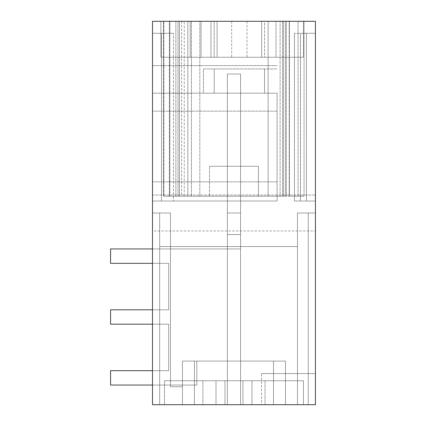 <?xml version="1.0" encoding="UTF-8"?>
<svg xmlns="http://www.w3.org/2000/svg" width="426" height="426" viewBox="0 0 426 426"><rect width="100%" height="100%" fill="white"/><g stroke="black" fill="none" stroke-linecap="round" stroke-linejoin="round"><path stroke-width="0.32" stroke-dasharray="2.13 1.6" d="M315.437 21.3L152.497 21.3L152.497 404.7L315.437 404.7L315.437 21.3M289.163 21.3L304.058 21.3L283.689 21.3L283.689 196.226L281.149 196.226L304.058 196.226L283.689 196.226L283.689 21.3L281.149 21.3L289.163 21.3L289.163 196.226L289.163 21.3M181.609 21.3L285.846 21.3L285.846 196.226L163.398 196.226L169.388 196.226L169.388 21.3L163.398 21.3L169.388 21.3L169.388 196.226L169.388 21.3L169.388 196.226L286.086 196.226L187.839 196.226L286.086 196.226L187.839 196.226L191.349 196.226L187.839 196.226L187.839 21.3L286.086 21.3L187.839 21.3L286.086 21.3L187.839 21.3L191.349 21.3L187.839 21.3L187.839 196.226L186.785 196.226L187.839 196.226L187.839 21.3L187.839 196.226L187.839 21.3L187.839 196.226L163.877 196.226L187.839 196.226L187.839 21.3L187.839 196.226L186.785 196.226L187.839 196.226L187.839 21.3L187.839 196.226L187.839 21.3L187.839 196.226L187.839 21.3L187.839 196.226L163.877 196.226L187.839 196.226L187.839 21.3L187.839 196.226L186.785 196.226L187.839 196.226L187.839 21.3L187.839 196.226L187.839 21.3L187.839 196.226L187.839 21.3L187.839 196.226L163.877 196.226L187.839 196.226L187.839 21.3L187.839 196.226L181.609 196.226L285.846 196.226L285.846 21.3L285.846 196.226L285.846 21.3L191.349 21.3L199.821 21.3L199.821 196.226L199.821 21.3L268.114 21.3L169.388 21.3L187.839 21.3L187.839 196.226L187.839 21.3L187.839 196.226L187.839 21.3L163.877 21.3L187.839 21.3L163.877 21.3L187.839 21.3L163.877 21.3L187.839 21.3L181.609 21.3L181.609 196.226M276.586 21.3L268.114 21.3L268.114 196.226L276.586 196.226L268.114 196.226L268.114 21.3L276.586 21.3M303.461 21.3L303.461 57.244L201.019 57.244L201.019 21.3L201.019 57.244L210.982 57.244L201.019 57.244L201.019 21.3L201.019 57.244L201.019 21.3L201.019 57.244L201.019 21.3L201.019 57.244L303.461 57.244L303.461 21.3L303.461 57.244L303.461 21.3L303.461 57.244L201.019 57.244L201.019 21.3L201.019 57.244L303.461 57.244L303.461 21.3L303.461 57.244L276.016 57.244L276.016 21.3L201.019 21.3L201.019 57.244L276.016 57.244L210.982 57.244L210.982 21.3L210.982 57.244L217.074 57.244L217.074 21.3L217.074 57.244L210.982 57.244L210.982 21.3L201.019 21.3L201.019 57.244L190.236 57.244L190.236 21.3L190.236 57.244L160.884 57.244L160.884 21.3L160.884 57.244L160.884 21.3L160.884 57.244L190.236 57.244L190.236 21.3L190.236 57.244L190.236 21.3L190.236 57.244L190.236 21.3L160.879 21.3L303.461 21.3L160.879 21.3L190.236 21.3L190.236 57.244L160.884 57.244L210.982 57.244L210.982 21.3L303.461 21.3L276.016 21.3L276.016 57.244L276.016 21.3L276.016 57.244L303.456 57.244L303.456 21.3M231.685 21.3L231.685 57.244L264.519 57.244L264.519 21.3L239.359 21.3L264.519 21.3L264.519 57.244L247.032 57.244L247.032 21.3L214.198 21.3L247.032 21.3M217.074 21.3L261.644 21.3L261.644 57.244L261.644 21.3L217.074 21.3M184.245 21.3L179.452 21.3L179.452 196.226L186.785 196.226L179.452 196.226L186.785 196.226L179.452 196.226L186.785 196.226L179.452 196.226L179.452 21.3L179.452 196.226L179.452 21.3L179.452 196.226L179.452 21.3L179.452 196.226L179.452 21.3L179.452 196.226L179.452 21.3L179.452 196.226L179.452 21.3L186.785 21.3L179.452 21.3L186.785 21.3L179.452 21.3L186.785 21.3L184.245 21.3L184.245 196.226M286.086 21.3L188.894 21.3L286.086 21.3L286.086 196.226L188.894 196.226L286.086 196.226L286.086 21.3M178.015 21.3L163.877 21.3L169.867 21.3L169.867 196.226L163.877 196.226L169.867 196.226L169.867 21.3L169.867 196.226L169.867 21.3L169.867 196.226L169.867 21.3L169.867 196.226L169.867 21.3L169.867 196.226L169.867 21.3L169.867 196.226L169.867 21.3L169.867 196.226L169.867 21.3L169.867 196.226L169.867 21.3L169.867 196.226L169.867 21.3L169.867 196.226L169.867 21.3L169.867 196.226L169.867 21.3L169.867 196.226L169.867 21.3L169.867 196.226L178.015 196.226L169.867 196.226L169.867 21.3L169.867 196.226L169.867 21.3L178.015 21.3L178.015 196.226L178.015 21.3M289.44 21.3L304.058 21.3L289.44 21.3L289.44 196.226L304.058 196.226L289.44 196.226L289.44 21.3M315.442 373.549L315.442 213L297.47 213L315.442 213L297.47 213L315.442 213L315.442 404.7L315.442 213L315.442 373.549L261.527 373.549L315.442 373.549L297.47 373.549L297.47 213L308.248 213L297.465 213L315.442 213L297.465 213L315.442 213L297.465 213L308.248 213L297.47 213L297.47 373.549L315.442 373.549L285.489 373.549L297.47 373.549L297.47 213L297.47 373.549L315.442 373.549L261.527 373.549L297.47 373.549L297.47 213L297.47 373.549L315.442 373.549L261.527 373.549L297.47 373.549L297.47 213L308.248 213L297.47 213L297.47 373.549L315.442 373.549L261.527 373.549L297.47 373.549L297.47 213L308.248 213L297.465 213L297.465 404.7L152.497 404.7L182.45 404.7L182.45 361.088L285.489 361.088L182.45 361.088L285.489 361.088L194.432 361.088L273.503 361.088L273.503 404.7L285.484 404.7L182.45 404.7L182.45 386.728L170.469 386.728L182.45 386.728L170.469 386.728L182.45 386.728L170.469 386.728L182.45 386.728L170.469 386.728L182.45 386.728L170.469 386.728L182.45 386.728L170.469 386.728L182.45 386.728L170.469 386.728L182.45 386.728L170.469 386.728L182.45 386.728L182.45 361.088L273.503 361.088L273.503 404.7L285.484 404.7L285.484 361.088L273.508 361.088L285.489 361.088L240.557 361.088L240.557 246.547L297.465 246.547L297.47 213L297.47 373.549L315.442 373.549L261.527 373.549L297.47 373.549L297.47 213L308.248 213L297.47 213L297.47 373.549L315.442 373.549M315.442 198.623L315.442 230.972L315.442 198.623M315.442 33.281L315.442 201.019L294.472 201.019L315.442 201.019L294.472 201.019L315.442 201.019L315.442 33.281L315.442 201.019L315.442 33.281L315.442 201.019L315.442 33.281L315.442 201.019L315.442 33.281L315.442 201.019L315.442 33.281L315.442 201.019L315.442 33.281L315.442 201.019L315.442 33.281L315.442 201.019L315.442 33.281L315.442 201.019L315.442 33.281L315.442 201.019L315.442 33.281L300.463 33.281L300.463 201.019L300.463 33.281L315.442 33.281L300.463 33.281L300.463 201.019L300.463 33.281L315.442 33.281L300.463 33.281L300.463 201.019L300.463 33.281L315.442 33.281L300.463 33.281L315.442 33.281L300.463 33.281L300.463 201.019L300.463 33.281L300.463 201.019L300.463 33.281L315.442 33.281L300.463 33.281L300.463 201.019L300.463 33.281L315.442 33.281L294.472 33.281L294.472 201.019L294.472 33.281L306.454 33.281L306.454 201.019L315.442 201.019L306.454 201.019L315.442 201.019L306.454 201.019L306.454 33.281L315.442 33.281L294.472 33.281L315.442 33.281L306.454 33.281L306.454 201.019L306.454 33.281L315.442 33.281L306.454 33.281L306.454 201.019L306.454 33.281L315.442 33.281M315.442 230.972L315.442 195.028L315.442 230.972L152.497 230.972L152.497 195.028L152.497 230.972L152.497 195.028L152.497 230.972L315.442 230.972M315.442 404.7L297.465 404.7L297.47 213L297.47 373.549L261.527 373.549L297.47 373.549L297.47 213L308.248 213L297.465 213L297.465 246.547L159.681 246.547L159.681 404.7L159.681 246.547L297.465 246.547L297.465 213L297.465 246.547L159.681 246.547L159.681 404.7L159.681 246.547L297.465 246.547L240.557 246.547L240.557 361.088L273.503 361.088L273.503 404.7L285.484 404.7L182.45 404.7L182.45 361.088L285.489 361.088L182.45 361.088L273.503 361.088L273.503 404.7L315.442 404.7M159.686 213L159.686 404.7L159.686 213L159.686 404.7L159.686 213L159.686 404.7L159.686 213L159.686 404.7L194.432 404.7L194.432 361.088L194.432 404.7L182.45 404.7L194.432 404.7L194.432 361.088L194.432 404.7L159.681 404.7L194.432 404.7L194.432 361.088L194.432 404.7L159.681 404.7L194.432 404.7L194.432 361.088L194.432 404.7L159.681 404.7L194.432 404.7L194.432 361.088L194.432 404.7L194.432 361.088L194.432 404.7L159.681 404.7L194.432 404.7L159.686 404.7L159.686 213L159.686 404.7L308.254 404.7L152.497 404.7L182.45 404.7L152.497 404.7L182.45 404.7L152.497 404.7L182.45 404.7L152.497 404.7L182.45 404.7L152.497 404.7L182.45 404.7L152.497 404.7L182.45 404.7L152.497 404.7L152.497 213L152.497 404.7L152.497 213L152.497 404.7L152.497 213L152.497 404.7L152.497 213L152.497 404.7L152.497 213L152.497 404.7L152.497 213L152.497 404.7L152.497 213L152.497 404.7L152.497 213L170.469 213L152.497 213L152.497 404.7L308.254 404.7L297.465 404.7L308.254 404.7L308.254 213L308.254 404.7L261.521 404.7L285.484 404.7L273.503 404.7L273.503 361.088L273.503 404.7L273.503 361.088L240.557 361.088L240.557 246.547L297.465 246.547L297.465 213L297.465 246.547L297.465 213L297.465 246.547L159.681 246.547L159.681 404.7L159.681 246.547L297.465 246.547L240.557 246.547L240.557 361.088L273.503 361.088L273.503 404.7L273.503 361.088L194.432 361.088L273.503 361.088L273.503 404.7L273.503 361.088L240.557 361.088L240.557 246.547L297.465 246.547L297.465 213L297.465 246.547L297.465 213L297.465 246.547L159.681 246.547L159.681 404.7L159.681 246.547L297.465 246.547L240.557 246.547L240.557 361.088L273.503 361.088L273.503 404.7L273.503 361.088L240.557 361.088L240.557 246.547L297.465 246.547L297.465 213L297.47 404.7L297.47 213L297.465 404.7L273.503 404.7L273.503 361.088L240.557 361.088L240.557 246.547L297.465 246.547L297.465 213M242.953 404.7L303.456 404.7L303.456 380.737L242.953 380.737L242.953 404.7L303.456 404.7L303.461 380.737L303.461 404.7L303.461 380.737L242.953 380.737L242.953 404.7L303.456 404.7L242.953 404.7L242.953 380.737L265.041 380.737L242.953 380.737L242.953 404.7L242.953 380.737L242.953 404.7L242.953 380.737L303.461 380.737L242.953 380.737L242.953 404.7M164.479 404.7L164.479 380.737L164.479 404.7L164.479 380.737L224.981 380.737L224.981 404.7L224.981 380.737L224.981 404.7L164.479 404.7L224.981 404.7L164.479 404.7L224.981 404.7L202.893 404.7L224.981 404.7L202.893 404.7L224.981 404.7L224.981 380.737L164.479 380.737L224.981 380.737L224.981 404.7L224.981 380.737L202.893 380.737L224.981 380.737L224.981 404.7L224.981 380.737L164.473 380.737L164.473 404.7M251.942 404.7L215.998 404.7L251.942 404.7L215.998 404.7L251.942 404.7L251.942 380.737L215.998 380.737L215.998 404.7L215.998 380.737L251.942 380.737L251.942 404.7M277.097 111.159L277.097 201.019L277.097 181.849L277.097 201.019L152.497 201.019L152.497 33.281L152.497 201.019L152.497 33.281L152.497 201.019L152.497 33.281L152.497 201.019L152.497 33.281L152.497 201.019L152.497 33.281L152.497 201.019L152.497 33.281L152.497 201.019L152.497 33.281L152.497 201.019L161.481 201.019L161.481 33.281L161.481 201.019L161.481 33.281L161.481 201.019L161.481 33.281L161.481 201.019L161.481 33.281L161.481 201.019L161.481 33.281L161.481 201.019L161.481 33.281L161.481 201.019L161.481 33.281L161.481 201.019L173.462 201.019L161.481 201.019L161.481 33.281L152.497 33.281L152.497 201.019L161.481 201.019L161.481 33.281L152.497 33.281L152.497 201.019L161.481 201.019L161.481 33.281L161.481 201.019L161.481 33.281L152.497 33.281L161.481 33.281L161.481 201.019L173.462 201.019L161.481 201.019L161.481 33.281L152.497 33.281L161.481 33.281L161.481 201.019L173.462 201.019L161.481 201.019L161.481 33.281L152.497 33.281L161.481 33.281L161.481 201.019L173.462 201.019L161.481 201.019L161.481 33.281L152.497 33.281L161.481 33.281L161.481 201.019L173.462 201.019L161.481 201.019L161.481 33.281L152.497 33.281L161.481 33.281L161.481 201.019L173.462 201.019L173.462 33.281L173.462 201.019L173.462 33.281L173.462 201.019L173.462 33.281L173.462 201.019L173.462 33.281L173.462 201.019L173.462 33.281L173.462 201.019L173.462 33.281L173.462 201.019L173.462 33.281L173.462 201.019L161.481 201.019L161.481 33.281L152.497 33.281L161.481 33.281L161.481 201.019L173.462 201.019L161.481 201.019L161.481 33.281L152.497 33.281L152.497 201.019L161.481 201.019L161.481 33.281L173.462 33.281L152.497 33.281L173.462 33.281L152.497 33.281L152.497 201.019L152.497 65.631L152.497 93.188L152.497 65.631L152.497 93.188L277.102 93.188L277.102 201.019L277.102 93.188L152.497 93.188L277.102 93.188L152.497 93.188L277.102 93.188L277.102 111.159L277.102 93.188L152.497 93.188L277.102 93.188L152.497 93.188L152.497 201.019L152.497 93.188L152.497 201.019L152.497 181.849L152.497 201.019L277.102 201.019L277.102 111.159L152.497 111.159L277.102 111.159M298.067 21.3L298.067 196.226L298.067 21.3M304.058 21.3L304.058 196.226L304.058 21.3M163.398 21.3L163.398 196.226L163.398 21.3M280.095 196.226L276.586 196.226L281.149 196.226L280.095 196.226L280.095 21.3L280.095 196.226M231.685 57.244L247.032 57.244M276.016 57.244L303.461 57.244L276.016 57.244M217.074 57.244L261.644 57.244L217.074 57.244M163.877 21.3L163.877 196.226L163.877 21.3M175.858 21.3L175.858 196.226L175.858 21.3M239.359 57.244L264.519 57.244L239.359 57.244M261.527 373.549L285.489 373.549L261.527 373.549L261.527 404.7M152.497 195.028L315.442 195.028L152.497 195.028M273.503 404.7L182.45 404.7L182.45 386.728L182.45 404.7L285.484 404.7L182.45 404.7L182.45 386.728L182.45 404.7L285.484 404.7L182.45 404.7L182.45 386.728L182.45 404.7L285.484 404.7L182.45 404.7L182.45 386.728L182.45 404.7L285.484 404.7L182.45 404.7L182.45 386.728L182.45 404.7L194.432 404.7L159.686 404.7L182.45 404.7L182.45 386.728L170.464 386.728L182.445 386.728L182.45 361.088L194.432 361.088L194.432 404.7L182.45 404.7L182.45 361.088L194.432 361.088L194.432 404.7L170.469 404.7L194.432 404.7L194.432 361.088L194.432 404.7L159.686 404.7L194.432 404.7L182.45 404.7L182.45 361.088L194.432 361.088L194.432 404.7L170.469 404.7L194.432 404.7L194.432 361.088L182.45 361.088L194.432 361.088L194.432 404.7L159.686 404.7L194.432 404.7L194.432 361.088L194.432 404.7L170.469 404.7L194.432 404.7L194.432 361.088L194.432 404.7L182.45 404.7L240.557 404.7L240.557 213L227.377 213L240.557 213L240.557 404.7L240.557 213L227.377 213L240.557 213L240.557 404.7L240.557 213L227.377 213L240.557 213L240.557 404.7L240.557 213L227.377 213L240.557 213L240.557 166.273L240.557 234.566L240.557 74.017L240.557 246.547L240.557 74.017L240.557 246.547L240.557 74.017L240.557 246.547L240.557 74.017L240.557 234.566L227.377 234.566L227.377 246.547L240.557 246.547L240.557 74.017L240.557 404.7L285.484 404.7L285.484 361.088L273.508 361.088L273.508 404.7L273.508 361.088L273.508 404.7L273.508 361.088L285.489 361.088L285.489 404.7L285.489 361.088L285.489 404.7L285.489 361.088L285.489 404.7L285.489 361.088L285.489 404.7L285.489 361.088L240.557 361.088L285.489 361.088L285.489 404.7L285.489 361.088L182.45 361.088L273.503 361.088L273.503 404.7L297.465 404.7L261.521 404.7L297.465 404.7L261.521 404.7L297.465 404.7L261.521 404.7L297.465 404.7L261.521 404.7L297.465 404.7L273.503 404.7L297.465 404.7L285.484 404.7L297.465 404.7L297.47 213L297.47 404.7M152.497 385.051L196.823 385.051L196.823 361.088L196.823 385.051L110.563 385.051L196.823 385.051L196.823 361.088L196.823 385.051L110.563 385.051L196.823 385.051L196.823 361.088L196.823 385.051L110.563 385.051L196.823 385.051L196.823 361.088L196.823 385.051L110.563 385.051L196.823 385.051L196.823 361.088L196.823 385.051L110.563 385.051L196.823 385.051L196.823 361.088L196.823 385.051L110.563 385.051L196.823 385.051L196.823 361.088L196.823 385.051L110.563 385.051L196.823 385.051L196.823 361.088L240.557 361.088L240.557 234.566L227.377 234.566L240.557 234.566L227.377 234.566L227.377 248.944L110.558 248.944L240.557 248.944L240.557 234.566L227.377 234.566L227.377 74.017L227.377 213L240.557 213L227.377 213L240.557 213L227.377 213L240.557 213L227.377 213L240.557 213L227.377 213L240.557 213L240.557 404.7L240.557 234.566L227.377 234.566L240.557 234.566L227.377 234.566L240.557 234.566L227.377 234.566L240.557 234.566L227.377 234.566L240.557 234.566L227.377 234.566L240.557 234.566L227.377 234.566L240.557 234.566L227.377 234.566L240.557 234.566L227.377 234.566L240.557 234.566L227.377 234.566L227.377 246.547L240.557 246.547L240.557 234.566L227.377 234.566L227.377 246.547L159.686 246.547L159.686 404.7L182.45 404.7L182.45 361.088L194.432 361.088L194.432 404.7L159.686 404.7L194.432 404.7L194.432 361.088L194.432 404.7L159.686 404.7L194.432 404.7L194.432 361.088L194.432 404.7L194.432 361.088L194.432 404.7L194.432 361.088L194.432 404.7L159.686 404.7L182.45 404.7L182.45 386.728L182.45 404.7L182.45 386.728L182.45 404.7L170.469 404.7L182.45 404.7L182.45 386.728L182.45 404.7L182.45 386.728L182.45 404.7L182.45 386.728L182.45 404.7L182.45 386.728L182.45 404.7L182.45 386.728L182.45 404.7L182.45 386.728L170.469 386.728L170.469 213L170.469 386.728L170.469 213L152.497 213L170.469 213L152.497 213L170.469 213L152.497 213L170.469 213L152.497 213L170.469 213L152.497 213L170.469 213L152.497 213L170.469 213L152.497 213L170.469 213L170.469 386.728L170.469 213L170.469 386.728L170.469 213L159.681 213L170.469 213L170.469 386.728L170.469 213L159.681 213L170.469 213L170.469 386.728L170.469 213L159.681 213L170.469 213L170.469 386.728L170.469 213L159.681 213L170.469 213L170.469 386.728L170.469 213L159.681 213L170.469 213L170.469 386.728L170.469 213L159.681 213L170.469 213L170.469 386.728L170.469 213L159.681 213L170.469 213L170.469 386.728L182.45 386.728L182.45 361.088L285.489 361.088L285.489 404.7L285.489 361.088L273.508 361.088L285.489 361.088L285.489 404.7L285.489 361.088L240.557 361.088L285.489 361.088L285.489 404.7L285.489 361.088L182.45 361.088L227.377 361.088L227.377 404.7L227.377 246.547L159.686 246.547L159.686 404.7L159.686 246.547L159.686 404.7L159.686 246.547L159.686 404.7L159.686 246.547L159.686 404.7L170.469 404.7L159.681 404.7L159.681 213L159.681 404.7L170.469 404.7L159.681 404.7L159.681 213L159.681 404.7L170.469 404.7L159.681 404.7L159.681 213L159.681 404.7L170.469 404.7L159.681 404.7L159.681 213M297.465 404.7L308.254 404.7L297.465 404.7L308.254 404.7L297.465 404.7L308.254 404.7L297.465 404.7L308.254 404.7L297.465 404.7L297.47 213M152.497 65.631L277.102 65.631L152.497 65.631M161.481 201.019L277.097 201.019L152.497 201.019L277.097 201.019L277.097 181.849L277.097 201.019L161.481 201.019M209.517 196.226L258.417 196.226L209.517 196.226L258.417 196.226L209.517 196.226L258.417 196.226L209.517 196.226L258.417 196.226L209.517 196.226L258.417 196.226L209.517 196.226L258.417 196.226L209.517 196.226L258.417 196.226L209.517 196.226L258.417 196.226L209.517 196.226L209.517 166.273L258.417 166.273L209.517 166.273L258.417 166.273L209.517 166.273L258.417 166.273L209.517 166.273L258.417 166.273L209.517 166.273L258.417 166.273L209.517 166.273L258.417 166.273L209.517 166.273L258.417 166.273L209.517 166.273L258.417 166.273L209.517 166.273L209.517 196.226M308.254 213L308.254 404.7L308.248 213M152.497 370.673L168.669 370.673L168.669 324.186L168.669 370.673L110.563 370.673L110.563 385.051L110.563 370.673L168.669 370.673L168.669 324.186L168.669 370.673L110.563 370.673L110.563 385.051L110.563 370.673L168.669 370.673L168.669 324.186L168.669 370.673L110.563 370.673L110.563 385.051L110.563 370.673L168.669 370.673L168.669 324.186L168.669 370.673L110.563 370.673L110.563 385.051L110.563 370.673L168.669 370.673L168.669 324.186L168.669 370.673L110.563 370.673L110.563 385.051L110.563 370.673L168.669 370.673L168.669 324.186L168.669 370.673L110.563 370.673L110.563 385.051L110.563 370.673L168.669 370.673L168.669 324.186L168.669 370.673L110.563 370.673L110.563 385.051L110.563 370.673L168.669 370.673L168.669 324.186L168.669 370.673L110.563 370.673L110.563 385.051L196.823 385.051L196.823 361.088L240.557 361.088L240.557 234.566L227.377 234.566L227.377 248.944L110.558 248.944L240.557 248.944L240.557 234.566L227.377 234.566L240.557 234.566L227.377 234.566L227.377 74.017L240.557 74.017L227.377 74.017L227.377 213L240.557 213L240.557 361.088L240.557 248.944L110.558 248.944L240.557 248.944L240.557 234.566L227.377 234.566L227.377 166.273L240.557 166.273L227.377 166.273L240.557 166.273L227.377 166.273L240.557 166.273L227.377 166.273L240.557 166.273L227.377 166.273L240.557 166.273L227.377 166.273L240.557 166.273L227.377 166.273L240.557 166.273L227.377 166.273L240.557 166.273L227.377 166.273L227.377 404.7L227.377 246.547L227.377 404.7L227.377 246.547L227.377 361.088L182.45 361.088L285.489 361.088L285.489 404.7L285.489 361.088L273.508 361.088L285.489 361.088L285.489 404.7L285.489 361.088L240.557 361.088L285.489 361.088L285.489 404.7L285.489 361.088L285.489 404.7L285.489 361.088L273.508 361.088L273.508 404.7L273.508 361.088L285.484 361.088L273.508 361.088L273.508 404.7L273.508 361.088L273.508 404.7L273.508 361.088L285.484 361.088L273.508 361.088L273.508 404.7L273.508 361.088L273.508 404.7L273.508 361.088L285.484 361.088L273.508 361.088L273.508 404.7M251.942 380.737L215.998 380.737L251.942 380.737M294.472 33.281L294.472 201.019L294.472 33.281M306.454 33.281L306.454 201.019L306.454 33.281M227.377 213L227.377 404.7L227.377 246.547L227.377 361.088L182.45 361.088L227.377 361.088L227.377 404.7L227.377 246.547L159.686 246.547L240.557 246.547L159.686 246.547L240.557 246.547L159.686 246.547L240.557 246.547L227.377 246.547L227.377 166.273L227.377 404.7L227.377 166.273L227.377 404.7L227.377 166.273L227.377 404.7L227.377 166.273L227.377 361.088L182.45 361.088L182.45 386.728L182.45 361.088L182.45 386.728L170.469 386.728L170.469 213L170.469 386.728L170.469 213L170.469 386.728L182.45 386.728L182.45 361.088L194.432 361.088L182.45 361.088L182.45 386.728L182.45 361.088L182.45 386.728L182.45 361.088L182.45 386.728L170.469 386.728L170.469 213L170.469 386.728L170.469 213L170.469 386.728L182.45 386.728L182.45 361.088L194.432 361.088L182.45 361.088L182.45 386.728L182.45 361.088L182.45 386.728L182.45 361.088L182.45 386.728L170.469 386.728L170.469 213L170.469 386.728L170.469 213L170.469 386.728L182.445 386.728L182.45 361.088L182.45 386.728L182.45 361.088L227.377 361.088L194.432 361.088L227.377 361.088L194.432 361.088L227.377 361.088L194.432 361.088L227.377 361.088L227.377 248.944L227.377 361.088L196.823 361.088L240.557 361.088L227.377 361.088L227.377 213L227.377 361.088L227.377 248.944L227.377 361.088L196.823 361.088L240.557 361.088L227.377 361.088L227.377 213L227.377 361.088L196.823 361.088L240.557 361.088L227.377 361.088L227.377 248.944L227.377 361.088L196.823 361.088L240.557 361.088L240.557 248.944L227.377 248.944L227.377 361.088L240.557 361.088L240.557 248.944L227.377 248.944L227.377 361.088L227.377 213L227.377 361.088L196.823 361.088L240.557 361.088L196.823 361.088L240.557 361.088L240.557 248.944L227.377 248.944L227.377 74.017L227.377 361.088L240.557 361.088L240.557 248.944L227.377 248.944L227.377 74.017L227.377 213L240.557 213L227.377 213L240.557 213L240.557 361.088L196.823 361.088L240.557 361.088L240.557 213L227.377 213L240.557 213L227.377 213L227.377 74.017L227.377 213L240.557 213L240.557 361.088L240.557 213L227.377 213L240.557 213L227.377 213L227.377 74.017L227.377 213L240.557 213L240.557 361.088L240.557 213L227.377 213M285.484 404.7L285.484 361.088L285.484 404.7M170.464 386.728L182.445 386.728L170.464 386.728M258.417 196.226L258.417 166.273L258.417 196.226M203.415 93.188L277.102 93.188L203.415 93.188L203.415 68.927L277.102 68.927L203.415 68.927L203.415 93.188L277.102 93.188L203.415 93.188L203.415 68.927L277.102 68.927L203.415 68.927L203.415 93.188M239.359 93.188L214.198 93.188L239.359 93.188M239.359 68.927L214.198 68.927L239.359 68.927M110.563 248.944L110.563 263.321L110.563 248.944L110.563 263.321L168.669 263.321L168.669 309.808L110.563 309.808L110.563 324.186L110.563 309.808L168.669 309.808L168.669 263.321L110.563 263.321L110.563 248.944L110.563 263.321L168.669 263.321L168.669 309.808L110.563 309.808L110.563 324.186L110.563 309.808L168.669 309.808L168.669 263.321L110.563 263.321L110.563 248.944L110.563 263.321L168.669 263.321L168.669 309.808L110.563 309.808L110.563 324.186L110.563 309.808L168.669 309.808L168.669 263.321L110.563 263.321L110.563 248.944L110.563 263.321L168.669 263.321L168.669 309.808L110.563 309.808L110.563 324.186L110.563 309.808L168.669 309.808L168.669 263.321L110.563 263.321L110.563 248.944L110.563 263.321L168.669 263.321L168.669 309.808L110.563 309.808L110.563 324.186L110.563 309.808L168.669 309.808L168.669 263.321L110.563 263.321L110.563 248.944L110.563 263.321L168.669 263.321L168.669 309.808L110.563 309.808L110.563 324.186L110.563 309.808L168.669 309.808L168.669 263.321L110.563 263.321L110.563 248.944L110.563 263.321L168.669 263.321L168.669 309.808L110.563 309.808L110.563 324.186L110.563 309.808L168.669 309.808L168.669 263.321L110.563 263.321L152.497 263.321M152.497 324.186L110.563 324.186L168.669 324.186L110.563 324.186L168.669 324.186L110.563 324.186L168.669 324.186L110.563 324.186L168.669 324.186L110.563 324.186L168.669 324.186L110.563 324.186L168.669 324.186L110.563 324.186L168.669 324.186L110.563 324.186L110.563 309.808L168.669 309.808L168.669 263.321L168.669 309.808L152.497 309.808M240.557 74.017L227.377 74.017L240.557 74.017L227.377 74.017L240.557 74.017L227.377 74.017L240.557 74.017L227.377 74.017L227.377 248.944L110.558 248.944L240.557 248.944L110.558 248.944L240.557 248.944L227.377 248.944L227.377 74.017L240.557 74.017L227.377 74.017L240.557 74.017L227.377 74.017L227.377 248.944L110.558 248.944L240.557 248.944L110.558 248.944L240.557 248.944L240.557 234.566L227.377 234.566L227.377 74.017L240.557 74.017M110.558 248.944L240.557 248.944L240.557 234.566L227.377 234.566L240.557 234.566L227.377 234.566L227.377 248.944L152.497 248.944M191.434 21.3L191.434 196.226L191.434 21.3M282.491 21.3L282.491 196.226L282.491 21.3M285.489 404.7L285.489 373.549L285.489 404.7M214.198 57.244L214.198 21.3L214.198 57.244M265.041 380.737L265.041 404.7L265.041 380.737M202.893 380.737L202.893 404.7L202.893 380.737M277.097 181.849L152.497 181.849L277.097 181.849M214.198 93.188L214.198 68.927L214.198 93.188M264.519 93.188L264.519 68.927L264.519 93.188"/><path stroke-width="0.64" d="M315.442 21.3L152.497 21.3L152.497 404.7L315.442 404.7L315.442 21.3M110.558 248.944L152.497 248.944M152.497 263.321L110.563 263.321L110.563 248.944M152.497 309.808L110.563 309.808L110.563 324.186L152.497 324.186M152.497 370.673L110.563 370.673L110.563 385.051L152.497 385.051"/></g></svg>
